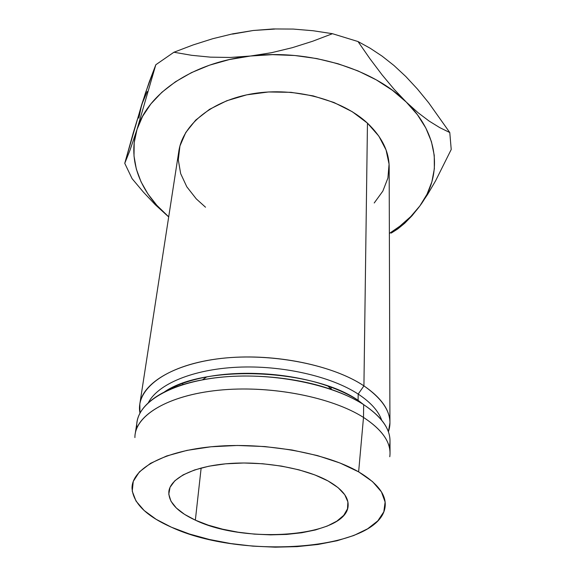 <?xml version="1.0" encoding="UTF-8"?>
<svg xmlns="http://www.w3.org/2000/svg" width="576" height="576" viewBox="0 0 576 576"><rect width="100%" height="100%" fill="white"/><g stroke="black" fill="none" stroke-linecap="round" stroke-linejoin="round"><path stroke-width="0.86" d="M331.121 389.376L331.193 387.238L331.121 389.376M195.35 520.15C177.127 511.733 168.293 502.164 168.862 491.45C170.424 477.958 194.206 466.099 229.183 463.529C264.096 460.922 305.28 468.346 327.982 480.924L314.813 474.905L299.081 469.872L281.462 466.092L262.764 463.759L243.871 462.989L225.67 463.817L209.016 466.178L194.63 469.944L183.103 474.89L174.83 480.773L170.042 487.31L168.782 494.215L170.95 501.192L176.321 507.996L184.586 514.382L195.35 520.15L208.181 525.132L222.617 529.193L238.169 532.217L254.362 534.125L270.677 534.866L286.625 534.413L301.709 532.764L315.432 529.956L327.305 526.046L336.881 521.129L343.728 515.347L347.494 508.867L347.89 501.912L344.758 494.741L338.069 487.642L327.982 480.924C341.51 488.614 348.235 496.613 348.142 504.929C348.552 536.609 245.909 544.846 195.35 520.15L201.154 467.986L195.35 520.15M389.938 422.755L389.167 167.026C389.066 151.466 381.83 136.843 367.459 123.149L363.924 385.877C381.204 397.714 389.88 410.011 389.938 422.755L388.397 431.827C393.667 416.333 385.51 401.018 363.924 385.877L358.193 394.078C370.67 402.329 378.497 411.026 381.679 420.17C378.497 411.026 370.67 402.329 358.193 394.078L358.085 400.32L363.672 404.654C384.163 418.522 392.695 432.634 389.254 447.005M389.772 456.739C391.68 443.326 382.925 430.222 363.499 417.427C381.132 428.94 389.974 440.842 390.031 453.132L389.995 440.849C389.938 428.364 381.161 416.304 363.672 404.654L363.499 417.427L358.632 471.859C378 483.48 386.806 495.302 385.034 507.334C378.706 550.735 241.344 559.944 171.439 527.22L156.161 519.329L144.158 510.523L136.008 501.048L132.242 491.213L133.265 481.378L139.349 471.938L150.53 463.334L166.586 456.012L187.006 450.374L210.96 446.782L237.334 445.471L264.823 446.558L292.003 449.993L317.491 455.594L340.042 463.025L358.632 471.859L372.557 481.637L381.427 491.861L385.121 502.063L383.81 511.841L377.827 520.848L367.654 528.79L353.88 535.471L337.111 540.727L317.995 544.464L297.173 546.624L275.27 547.178L252.922 546.149L230.746 543.557L209.354 539.474L189.382 533.988L171.439 527.22C146.326 516.103 133.193 503.136 132.026 488.311C131.638 468.914 163.75 450.727 214.704 446.443C265.55 442.08 326.707 453.247 358.632 471.859L363.499 417.427C331.481 396.936 269.863 384.97 218.542 390.24C167.112 395.431 134.618 415.973 134.906 437.573M419.861 205.934L410.724 216.619L399.794 226.238L389.369 233.438C401.81 225.749 411.977 216.583 419.861 205.934L427.694 194.306L435.578 180.842L451.224 149.494L449.777 132.538L439.79 127.642L429.17 121.097L417.996 112.658L406.246 102.046L417.406 114.696L425.815 127.987L431.424 141.617L434.239 155.304L434.347 168.804L431.878 181.865L426.982 194.299L419.861 205.934L427.694 194.306L435.578 180.842L451.224 149.494L449.777 132.538L439.79 127.642L429.17 121.097L417.996 112.658L406.246 102.046C440.1 134.993 442.051 176.378 419.861 205.934L412.085 215.676L419.861 205.934M138.823 118.152L141.682 104.717L149.191 82.094L155.822 64.75L137.023 129.398C127.03 160.862 141.041 193.522 168.703 216.85L156.823 205.315L147.938 193.954L141.048 181.836L136.339 169.135L134.006 156.017L134.186 142.697L137.023 129.398L142.582 116.381L150.883 103.91L161.885 92.275L175.478 81.763L191.455 72.634L209.534 65.167L229.356 59.566L250.495 56.023L272.47 54.648L294.739 55.505L316.771 58.565L338.033 63.756L358.02 70.927L376.294 79.87L392.472 90.338L406.246 102.046L394.106 89.251L382.003 74.75L369.965 58.766L358.013 41.544L332.467 33.703L312.61 41.263L292.306 47.686L271.541 52.697L250.495 56.023L230.162 57.463L210.528 57.154L191.686 55.31L173.916 52.243L155.822 64.75L137.023 129.398L130.003 150.206L124.754 163.318L132.084 178.646L143.51 192.24L155.311 204.746L168.689 216.914L155.311 204.746L143.51 192.24L132.084 178.646L124.754 163.318L141.682 104.717L147.204 91.555M374.22 202.975L382.831 191.131L387.907 178.049L389.074 164.16L386.071 149.99L378.835 136.109L367.459 123.149L352.303 111.744L333.95 102.492L313.193 95.897L291.01 92.326L268.488 91.973L246.737 94.838L226.786 100.742L209.542 109.325L195.71 120.103L185.76 132.523L179.942 145.973L178.294 159.862L180.67 173.628L186.797 186.775L196.272 198.878L205.517 207.209M135.187 433.973C138.074 413.064 172.217 394.07 222.826 389.851C273.355 385.567 332.374 397.541 363.499 417.427L363.672 404.654C332.798 384.538 274.284 372.499 224.158 376.927C173.945 381.29 140.004 400.601 137.066 421.826L135.187 433.973M136.872 428.026C134.503 407.959 158.969 387.792 202.428 379.843C241.747 372.269 293.897 376.193 331.639 389.556C344.117 393.919 354.794 398.952 363.672 404.654L358.085 400.32C349.697 394.927 339.638 390.168 327.91 386.057C292.428 373.464 243.612 369.792 206.64 376.942C189.281 380.275 175.226 385.258 164.491 391.882C203.969 364.356 313.186 368.777 358.085 400.32L358.193 394.078C331.085 376.315 281.995 365.076 237.283 367.222C192.528 369.367 157.882 384.221 148.378 402.631C157.882 384.221 192.528 369.367 237.283 367.222C281.995 365.076 331.085 376.315 358.193 394.078L363.924 385.877C331.265 363.881 267.163 351.871 215.892 359.093C164.47 366.214 135.173 389.894 139.99 413.15L139.824 403.949C142.841 382.262 176.494 362.498 226.116 357.934C275.652 353.311 333.418 365.429 363.924 385.877L367.459 123.149C342.108 99.533 294.66 86.846 253.346 93.607C211.968 100.318 182.693 124.718 178.834 151.214L139.824 403.949M404.705 223.25L412.085 215.676L404.705 223.25L397.757 228.946L404.705 223.25M391.198 233.107L397.757 228.946L391.198 233.107M232.546 34.099L253.267 30.492L273.398 28.944L293.328 29.074L313.092 30.737L332.467 33.703L312.61 41.263L292.306 47.686L271.541 52.697L250.495 56.023L230.162 57.463L210.528 57.154L191.686 55.31L173.916 52.243L155.822 64.75L145.548 92.7L133.322 132.674L124.754 163.318L130.003 150.206L137.023 129.398C147.398 94.025 191.894 62.402 250.495 56.023C308.722 48.838 373.464 68.897 406.246 102.046L394.106 89.251L382.003 74.75L369.965 58.766L358.013 41.544L370.109 48.197L382.126 56.146L394.013 65.534L405.828 76.529L417.463 89.071L428.616 102.701L449.777 132.538L428.616 102.701L417.463 89.071L405.814 76.514M405.828 76.529L394.013 65.534L382.126 56.146L370.109 48.197L358.013 41.544L332.467 33.703L313.092 30.737L293.328 29.074L273.398 28.944L253.267 30.492L232.79 33.818L212.753 38.707L193.176 44.921L173.916 52.243L193.176 44.921L212.753 38.707L232.79 33.818L253.267 30.492L274.788 29.066M182.815 383.263L182.628 384.689M202.428 379.843L206.64 376.942M331.639 389.556L327.91 386.057"/></g></svg>
